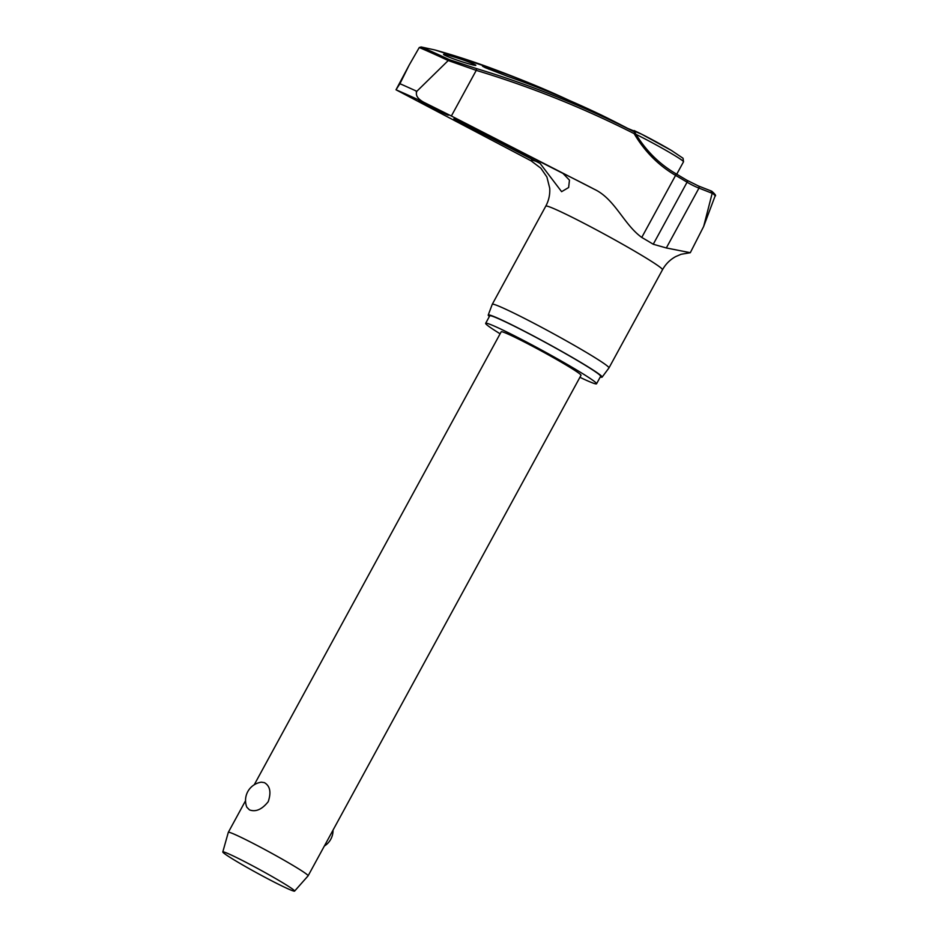 <?xml version="1.0" encoding="UTF-8"?>
<svg xmlns="http://www.w3.org/2000/svg" width="938" height="938" viewBox="0 0 938 938"><rect width="100%" height="100%" fill="white"/><g stroke="black" fill="none" stroke-linecap="round" stroke-linejoin="round"><path stroke-width="1.41" d="M399.529 84.49L409.214 65.015L419.263 47.521A288.681 15.031 28.6 0 1 432.746 53.443A288.681 15.031 28.6 0 1 448.176 60.524L449.384 59.669A287.391 14.961 -151.4 0 0 434.329 52.763A287.391 14.961 -151.4 0 0 421.15 46.97L434.951 49.972A1.7 1.102 105.6 0 1 434.951 49.96A1.7 1.102 105.6 0 1 434.998 49.984A1245.945 945.75 -64.9 0 1 490.937 68.099L434.939 49.96M448.176 60.524L476.246 70.373A1244.245 1098.703 -67 0 1 634.147 133.63L634.557 131.988L633.889 131.625L634.557 131.988A1245.945 1100.204 113 0 0 476.082 68.462L449.384 59.669M675.653 173.577A1.7 0.797 120.2 0 1 675.7 173.6C658.711 163.646 645.039 149.81 634.686 132.106L634.557 131.988M476.082 68.462A1.7 0.797 -73.2 0 1 476.246 70.373L451.366 116.007L424.046 102.406C417.715 99.006 415.3 95.301 416.824 91.303L416.238 92.006M425.793 104.587C418.266 100.729 416.777 99.791 421.326 101.785L445.62 114.155L425.793 104.587M418.676 100.718L421.326 101.785M459.995 122.069L453.886 118.692L456.759 119.841L478.298 130.312L562.964 173.401L569.46 180.155L568.627 187.53L561.616 191.669L540.124 163.447L459.995 122.069L460.324 121.483M489.366 316.516A64.863 3.377 28.6 0 1 488.229 315.051A64.863 3.377 28.6 0 1 498.981 318.721A64.863 3.377 28.6 0 1 563.668 352.477A64.863 3.377 28.6 0 1 602.114 377.146L608.95 367.954A66.457 3.459 -151.4 0 0 608.961 367.931L662.486 269.769A66.457 3.459 -151.4 0 0 622.867 244.396A66.457 3.459 -151.4 0 0 556.797 209.924A66.457 3.459 -151.4 0 0 545.787 206.137C548.812 200.498 550.114 194.518 549.715 188.198L546.901 177.001L540.874 168.219L530.99 160.785L396.012 89.79L409.214 65.015M579.919 377.299A63.163 3.283 -151.4 0 0 586.098 380.183A63.163 3.283 -151.4 0 0 596.556 383.783A63.163 3.283 -151.4 0 0 558.907 359.676A63.163 3.283 -151.4 0 0 496.12 326.916A63.163 3.283 -151.4 0 0 485.661 323.317A63.163 3.283 -151.4 0 0 500.118 333.799M596.556 383.783L600.637 376.314A63.163 3.283 -151.4 0 0 562.988 352.207A63.163 3.283 -151.4 0 0 500.2 319.448A63.163 3.283 -151.4 0 0 489.73 315.848L485.661 323.317M608.961 367.931A66.457 3.459 -151.4 0 0 569.343 342.558A66.457 3.459 -151.4 0 0 503.272 308.098A66.457 3.459 -151.4 0 0 492.262 304.299A66.457 3.459 -151.4 0 0 492.251 304.322L545.787 206.137M633.889 131.625A93.038 4.842 -151.4 0 0 601.281 115.011L596.122 112.572A1247.481 1068.675 113.6 0 0 507.704 76.377L485.216 67.653L482.507 66.188L489.401 68.146A1247.481 989.074 -65.3 0 1 535.68 85.616A1247.481 989.074 -65.3 0 1 568.85 100.249M473.08 63.796C484.7 68.908 456.595 60.689 446.312 55.963C434.693 50.84 462.809 59.059 473.08 63.796L475.519 65.25M451.366 116.007L594.387 189.3C615 199.02 623.688 224.405 641.756 237.431A70.174 3.658 28.6 0 1 653.247 244.243L666.32 247.96L690.298 252.697L703.652 226.48L712.235 193.087L710.77 190.918M446.312 55.963L443.873 54.498M712.235 193.087A77.35 4.022 28.6 0 1 715.084 196.042C716.327 195.854 715.213 194.236 711.766 191.211L698.576 186.041A1.7 1.126 111.6 0 1 698.962 188.104L712.188 193.298M222.798 851.95L228.309 832.346A45.446 2.368 28.6 0 1 228.321 832.323A45.446 2.368 28.6 0 1 235.848 834.914A45.446 2.368 28.6 0 1 281.025 858.481A45.446 2.368 28.6 0 1 308.11 875.822A45.446 2.368 28.6 0 1 308.098 875.846L294.602 891.1A40.897 2.134 28.6 0 1 287.837 888.743A40.897 2.134 28.6 0 1 247.386 867.65A40.897 2.134 28.6 0 1 222.798 851.95A40.897 2.134 28.6 0 1 229.576 854.26A40.897 2.134 28.6 0 1 270.437 875.588A40.897 2.134 28.6 0 1 294.602 891.1M254.233 784.778L501.209 331.794A45.446 2.368 28.6 0 1 508.748 334.385A45.446 2.368 28.6 0 1 553.912 357.953A45.446 2.368 28.6 0 1 581.009 375.294L308.11 875.822M246.835 807.243A18.455 18.455 0 0 1 261.35 782.175L264.364 782.62C270.085 785.915 271.375 792.27 268.221 801.685C261.995 809.471 255.757 812.202 249.485 809.893L246.846 807.243M434.998 49.984L421.15 46.97L419.263 47.521M424.046 102.406A289.396 15.067 -151.4 0 0 409.109 95.559A289.396 15.067 -151.4 0 0 396.012 89.79L399.916 83.705A295.294 15.371 -151.4 0 1 408.042 87.316A295.294 15.371 -151.4 0 1 416.824 91.303L447.965 60.806M448.27 115.233L445.62 114.155M602.114 377.146A64.863 3.377 28.6 0 1 600.261 376.982M634.147 133.63A140.372 123.957 113 0 0 675.583 175.383A70.174 3.658 28.6 0 1 687.073 182.195A140.372 105.642 115.2 0 0 698.962 188.104L666.32 247.96M686.874 180.225A1.7 1.114 121.2 0 1 686.944 180.26L675.7 173.6A1.7 0.797 120.2 0 1 675.583 175.383L641.756 237.431M698.576 186.041L686.944 180.26A1.7 1.114 121.2 0 1 687.073 182.195L653.247 244.243M537.486 161.875A101.327 5.276 -151.4 0 0 530.99 160.785M594.387 189.3A101.327 5.276 -151.4 0 0 562.19 172.991M636.046 134.392A33.229 1.735 28.6 0 1 671.42 153.551A33.229 1.735 28.6 0 1 683.521 161.77L676.732 174.21M634.053 130.558A30.391 1.583 28.6 0 1 671.315 150.397A30.391 1.583 28.6 0 1 671.491 150.502M538.189 162.251L538.834 161.078M488.827 69.201L489.401 68.146M488.229 315.051L492.251 304.322M662.486 269.769C665.64 264.07 670.049 259.674 675.712 256.59L681.058 254.292L690.239 252.721M627.768 128.412L641.569 134.169L671.409 150.443L683.052 158.264L683.521 161.77M324.349 846.053A18.455 18.455 0 0 0 333.037 830.107M228.321 832.323L245.545 800.724M535.68 85.616A1247.833 1247.833 0 0 0 490.937 68.099M715.084 196.042L703.652 226.48"/></g></svg>
